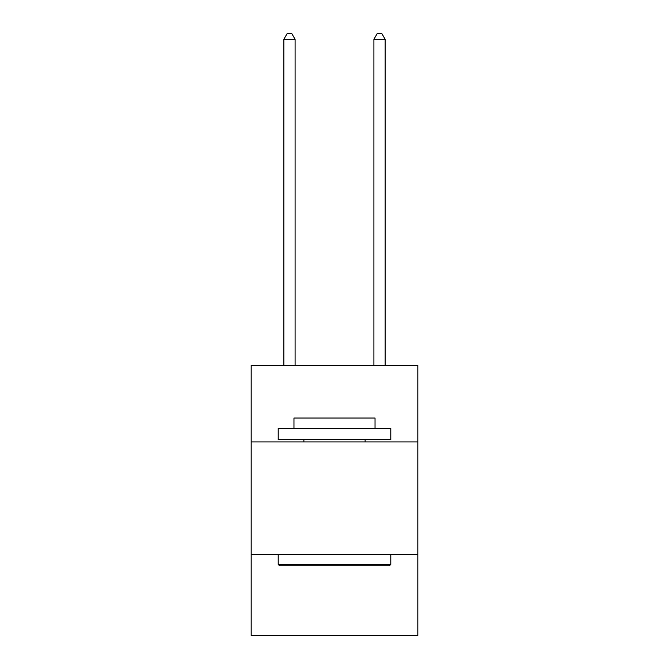 <?xml version="1.0" encoding="UTF-8"?>
<svg xmlns="http://www.w3.org/2000/svg" width="669" height="669" viewBox="0 0 669 669"><rect width="100%" height="100%" fill="white"/><g stroke="black" fill="none" stroke-linecap="round" stroke-linejoin="round"><path stroke-width="1" d="M417.816 441.908L417.816 365.349L251.184 365.349L251.184 441.908L417.816 441.908L417.816 635.55L251.184 635.55L251.184 441.908M417.816 554.492L251.184 554.492M279.558 565.748L278.212 564.393L390.788 564.393L389.442 565.748L279.558 565.748M390.788 428.394L390.788 439.65L278.212 439.65L278.212 428.394L390.788 428.394M293.967 428.394L293.967 418.041L375.033 418.041L375.033 428.394M390.788 554.492L390.788 564.393M278.212 554.492L278.212 564.393M365.123 439.65L365.123 441.908M303.877 439.65L303.877 441.908M295.096 365.349L295.096 39.304L283.84 39.304L283.84 365.349M283.84 39.304L287.218 33.45L291.717 33.45L295.096 39.304M385.16 365.349L385.16 39.304L373.904 39.304L373.904 365.349M373.904 39.304L377.283 33.45L381.782 33.45L385.16 39.304"/></g></svg>
